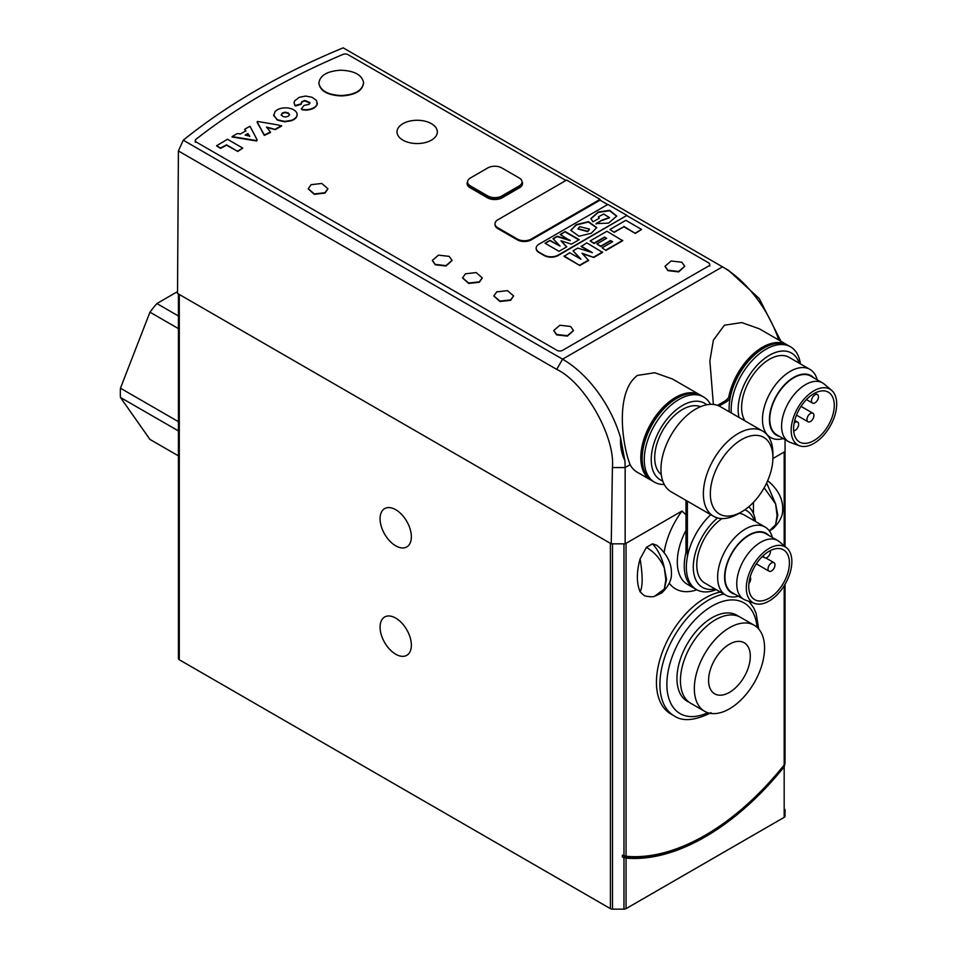 <?xml version="1.0" encoding="UTF-8"?>
<svg xmlns="http://www.w3.org/2000/svg" width="957" height="957" viewBox="0 0 957 957"><rect width="100%" height="100%" fill="white"/><g stroke="black" fill="none" stroke-linecap="round" stroke-linejoin="round"><path stroke-width="1.44" d="M766.641 482.974L775.613 503.872L777.084 515.536L775.613 524.723L777.778 515.141L775.613 503.872L764.153 487.771M769.344 530.884L775.613 524.723L772.957 528.754L769.392 530.944M273.69 114.96L277.075 119.816A13.027 7.524 0 0 0 278.044 120.319L284.803 121.814L291.43 120.749C295.749 119.039 297.603 116.706 296.993 113.716M277.075 119.422A13.027 7.524 0 0 0 278.044 119.924L284.803 121.407L291.43 120.343C295.749 118.644 297.603 116.299 296.993 113.321C295.653 110.318 292.352 108.5 287.088 107.866C281.789 107.663 277.781 108.883 275.078 111.562L273.774 115.582L277.075 119.41A13.027 7.524 0 0 0 277.075 119.422M578.028 228.986L587.718 231.642L589.464 229.321M587.718 231.235L589.488 229.118L579.786 226.665L578.016 228.783L587.718 231.235M591.247 233.281L596.725 227.61L588.495 221.653L576.258 224.62L570.779 230.29L578.997 236.247L591.247 233.281M570.791 230.493L576.258 225.027L588.328 222.036L596.713 227.814M665.043 266.441L667.914 270.652L678.633 271.884L684.698 266.441M667.914 270.257L678.633 271.477L684.698 266.237L681.827 262.218L671.108 260.998L665.043 266.237L667.914 270.257M553.792 330.667L556.663 334.89L567.381 336.11L573.446 330.667M556.663 334.483L567.381 335.704L573.446 330.476L570.575 326.457L559.857 325.236L553.78 330.476L556.663 334.483M493.884 296.084L499.949 301.527L510.667 300.295L513.538 296.084M496.755 291.873L493.872 295.88L499.949 301.12L510.667 299.9L513.538 295.88L507.473 290.641L496.755 291.873M462.59 278.02L468.655 283.451L479.373 282.231L482.244 278.02M465.461 273.798L462.59 277.817L468.655 283.057L479.373 281.837L482.244 277.817L476.179 272.578L465.461 273.798M432.385 260.579L435.256 264.79L445.974 266.022L452.039 260.579M435.256 264.395L445.974 265.615L452.039 260.376L449.168 256.368L438.45 255.136L432.373 260.376L435.256 264.395M308.226 188.888L314.291 194.331L325.009 193.111L327.88 188.9M311.097 184.677L308.226 188.696L314.291 193.936L325.009 192.704L327.88 188.696L321.815 183.457L311.097 184.677M431.428 123.68A20.157 11.64 0 0 0 409.464 121.156A20.157 11.64 0 0 0 397.011 131.91A20.157 11.64 0 0 0 402.921 140.141A20.157 11.64 0 0 0 424.884 142.665A20.157 11.64 0 0 0 437.337 131.91A20.157 11.64 0 0 0 431.428 123.68M495.008 224.189A9.833 5.682 0 0 0 494.984 224.584A9.833 5.682 0 0 0 497.867 228.603L517.378 239.86A9.833 5.682 0 0 0 531.279 239.86L600.051 200.157L600.051 199.355L566.64 180.06L497.867 219.775A9.833 5.682 0 0 0 494.984 223.782A9.833 5.682 0 0 0 497.867 227.802L517.378 239.059A9.833 5.682 0 0 0 531.279 239.059L600.051 199.355M565.946 180.466L348.037 54.657A3.936 2.273 0 0 0 342.929 54.441A687.377 396.856 0 0 0 196.065 139.232A3.936 2.273 0 0 0 195.3 140.571A3.936 2.273 0 0 0 196.46 142.174L557.01 350.346A3.936 2.273 0 0 0 562.572 350.346L708.587 266.034A3.936 2.273 0 0 0 709.747 264.431A3.936 2.273 0 0 0 708.587 262.828L626.907 215.66M607.647 204.547L600.051 200.157M536.171 248.365A9.833 5.682 0 0 0 536.171 248.569A9.833 5.682 0 0 0 539.042 252.576L544.162 255.531A9.857 5.694 0 0 0 558.098 255.531L626.907 215.409L607.874 204.415L539.042 244.155A9.833 5.682 0 0 0 536.171 248.162A9.833 5.682 0 0 0 539.042 252.181L544.162 255.136A9.857 5.694 0 0 0 558.098 255.136L626.907 215.409M614.203 232.348L623.844 226.785L635.376 233.436L641.597 229.441L625.83 220.337L609.956 229.501L614.203 232.348L609.956 229.501M590.17 240.925L594.022 243.138L604.549 237.061L606.666 238.281L596.881 243.927L600.733 246.152L610.518 240.506L612.636 241.726L602.097 247.803L605.937 250.423L622.708 240.745L606.941 231.247L590.17 240.925L594.022 243.545L604.549 237.468L606.319 238.484M596.881 243.927L600.733 246.547L610.518 240.901L612.289 241.93M582.586 253.832L593.807 257.433L602.563 252.373L586.797 242.875L581.15 246.535L590.876 252.181M581.15 246.14L592.395 252.648L577.789 248.078L573.064 250.806L580.995 259.227L569.714 252.744L564.056 256.404L579.822 265.508L588.591 260.448L582.035 253.246L593.807 257.433M573.064 250.806L580.169 258.761M318.884 83.08L318.884 83.534C320.439 91.25 328.036 95.377 341.673 95.939C355.274 95.054 362.571 90.748 363.576 83.02M363.576 82.613C362.021 74.909 354.425 70.77 340.788 70.208C327.186 71.093 319.889 75.4 318.884 83.139C320.439 90.843 328.036 94.982 341.673 95.544C355.274 94.659 362.571 90.353 363.576 82.613L363.576 83.068M294.062 103.093L295.45 106.012L301.228 104.253L301.826 102.088L304.805 100.88L309.936 103.165M301.168 102.925L301.228 103.846L301.826 101.681L304.805 100.485L309.853 102.507L309.207 104.277L304.051 105.426L301.311 108.835L302.125 109.337A11.161 6.448 0 0 0 302.879 109.481L306.216 109.72C311.803 109.301 315.427 107.519 317.09 104.373L316.576 100.509L312.054 97.279L305.702 96.071L299.326 97.291L294.553 100.94L294.062 102.889L294.971 105.593L301.335 103.799M301.311 108.835L302.125 109.744A11.161 6.448 0 0 0 302.879 109.876L306.216 110.127C311.803 109.696 315.427 107.914 317.09 104.768L317.377 103.105M296.993 113.321L297.172 114.673M216.605 145.907L220.565 148.395L226.558 145.213L237.767 151.433L242.468 148.311M244.956 129.554L245.829 131.229M257.146 139.901L250.59 127.377A393.243 227.036 180 0 1 250.279 126.743L249.956 126.312C250.267 126.204 242.982 129.865 244.968 129.566L245.829 130.834C243.473 132.042 239.19 135.057 239.98 133.765L237.169 133.633L232.084 136.576L256.5 140.571A8.709 5.024 0 0 0 256.966 140.308L256.966 140.703A8.709 5.024 0 0 1 256.5 140.966L232.084 136.995M261.728 130.714A2505.127 1446.314 0 0 0 263.115 133.238A2518.322 1453.946 0 0 0 263.929 134.71A2700.271 1558.989 0 0 0 264.311 135.392L270.472 132.473L269.862 131.276A11360.655 6559.015 180 0 1 267.816 128.74L266.489 127.114A692.198 399.643 0 0 0 270.747 128.13L275.257 129.566L281.621 126.061L278.26 124.996A685.296 395.648 0 0 0 273.511 124.159L264.826 122.663A876.325 505.942 0 0 0 260.555 121.958A1228.537 709.293 0 0 0 258.294 121.587L257.289 121.527L257.158 122.364A4026.41 2324.625 180 0 1 259.227 126.133L261.728 130.308A2505.127 1446.314 0 0 0 263.115 132.832A2518.322 1453.946 0 0 0 263.929 134.315A2700.271 1558.989 0 0 0 264.311 134.997L270.46 132.03M266.895 127.616A692.198 399.643 0 0 0 270.747 128.525L275.257 129.566M237.767 151.027L242.743 148.108L227.479 139.267L216.605 145.739L220.565 148L226.558 144.818L237.767 151.433M249.729 136.169L247.899 133.513L245.148 135.093L249.729 136.169M249.729 136.564L247.899 133.908L245.65 135.212M257.289 121.527L257.158 121.958A4026.41 2324.625 180 0 1 259.227 125.726L261.728 130.308M275.257 129.171L281.597 125.63M273.69 115.163L273.774 115.976M288.428 116.168L289.564 114.541L288.308 112.974L285.222 112.172L282.315 113.022L281.226 114.792L283.069 116.563L285.76 117.029L288.428 116.168M289.564 114.948L288.308 113.381L285.222 112.579L282.315 113.416L281.226 115.199M593.807 257.038L602.563 251.978M564.056 255.998L579.822 265.508M579.822 265.101L588.591 260.041M602.097 247.803L605.937 250.423M605.937 250.028L622.708 240.351M614.203 231.953L623.844 226.785M623.844 226.378L635.376 233.436M635.376 233.03L641.597 229.441M570.169 240.255L557.201 236.188L553.002 238.616L560.048 246.105L550.024 240.339L545 243.234L559.008 251.32L566.795 246.822L560.969 240.793L571.425 244.155L579.212 239.657L565.204 231.57L560.18 234.477L570.169 240.662L557.201 236.594L553.254 238.879M565.204 231.57L560.527 234.668M578.865 239.86L565.204 231.977M560.969 240.793L566.544 246.966M550.024 240.339L545.346 243.437M560.048 246.105L550.024 240.745M602.3 219.99L596.055 223.591L608.556 223.137L616.727 216.067L609.657 210.349L598.209 212.011L590.888 218.591L593.005 221.821L599.238 218.22L598.484 216.76L603.628 214.069L609.477 217.574L602.3 219.99L596.055 223.986M598.998 218.363L598.496 216.964M609.465 217.777L602.3 220.385M616.715 216.27L609.609 210.743L598.4 212.322L590.9 218.782M717.487 405.349L724.628 401.222A9.833 5.682 120 0 0 731.148 392.191A47.204 27.251 -60 0 1 762.478 348.85A47.204 27.251 -60 0 1 763.172 348.468M642.195 457.637A47.204 27.251 -60 0 1 675.558 399.033A47.204 27.251 -60 0 1 676.252 398.65M685.99 552.38A49.166 28.387 120 0 0 694.435 588.435A49.166 28.387 120 0 1 685.99 552.38L685.99 500.367M687.389 556.771L687.389 501.181M753.446 502.341L753.446 513.634M730.107 398.124A9.833 5.682 -60 0 1 726.016 402.024L724.628 401.222M719.114 406.007L726.016 402.024M738.146 513.849L741.615 511.851A44.249 25.552 120 0 0 772.909 457.649A44.249 25.552 120 0 0 741.615 439.586A44.249 25.552 120 0 0 710.333 493.776A44.249 25.552 120 0 0 741.615 511.851L738.146 513.849A49.166 28.387 -60 0 1 713.563 516.29A49.166 28.387 -60 0 1 706.027 476.885A49.166 28.387 -60 0 1 738.146 433.557A49.166 28.387 -60 0 1 762.729 431.128A49.166 28.387 -60 0 1 772.909 453.63L772.909 457.649M762.729 431.128L720.31 406.641A49.166 28.387 120 0 0 695.727 409.07A49.166 28.387 120 0 0 663.608 452.398A49.166 28.387 120 0 0 671.144 491.802L713.563 516.29M501.767 195.994A9.833 5.682 180 0 1 487.855 195.994L470.473 185.957A9.833 5.682 180 0 1 467.59 181.938A9.833 5.682 180 0 1 470.473 177.93L487.855 167.894A9.833 5.682 180 0 1 501.767 167.894L519.149 177.93A9.833 5.682 180 0 1 522.032 181.938A9.833 5.682 180 0 1 519.149 185.957L501.767 195.994L501.767 197.19L519.149 187.153A9.833 5.682 0 0 0 522.032 183.146L522.032 181.938M522.02 181.71A10.324 5.957 180 0 1 519.495 187.763L502.114 197.8A10.324 5.957 180 0 1 487.508 197.8L470.126 187.763A10.324 5.957 180 0 1 467.602 181.71M799.239 363.193A44.249 25.552 120 0 0 769.428 355.274A44.249 25.552 120 0 0 739.019 417.431M731.327 413.005A49.166 28.387 -60 0 1 765.959 349.257A49.166 28.387 -60 0 1 790.542 346.817A49.166 28.387 -60 0 1 800.375 363.851M813.94 393.614A28.758 16.604 120 0 0 795.147 418.963A28.758 16.604 120 0 0 799.55 442.014A28.758 16.604 120 0 0 813.94 440.591A28.758 16.604 120 0 0 832.722 415.242A28.758 16.604 120 0 0 828.319 392.191A28.758 16.604 120 0 0 813.94 393.614M790.542 346.817L788.46 345.621A49.166 28.387 120 0 0 763.865 348.049A49.166 28.387 120 0 0 729.246 411.797M817.206 379.821A39.333 22.705 120 0 0 809.957 369.39L789.106 357.344A39.333 22.705 120 0 0 769.428 359.294A39.333 22.705 120 0 0 745.036 420.913M809.957 369.39A39.333 22.705 120 0 0 790.291 371.34A39.333 22.705 120 0 0 764.595 405.995A39.333 22.705 120 0 0 770.624 437.516A39.333 22.705 120 0 0 783.281 438.581M813.629 377.752A34.416 19.87 120 0 0 793.772 377.357A34.416 19.87 120 0 0 770.576 410.326A34.416 19.87 120 0 0 779.704 436.512M831.609 390.324L824.216 384.068A33.926 19.583 120 0 0 822.553 382.908L810.735 376.077A33.926 19.583 120 0 0 793.772 377.764A33.926 19.583 120 0 0 771.605 407.658A33.926 19.583 120 0 0 776.809 434.837L788.628 441.667A33.926 19.583 120 0 0 790.47 442.517L799.585 445.806A32.203 18.59 120 0 0 813.94 443.402A32.203 18.59 120 0 0 834.492 416.534A32.203 18.59 120 0 0 831.609 390.324A32.203 18.59 120 0 0 813.94 390.803A32.203 18.59 120 0 0 792.48 420.697A32.203 18.59 120 0 0 799.585 445.806M822.553 382.908A33.926 19.583 120 0 0 805.591 384.582A33.926 19.583 120 0 0 783.424 414.477A33.926 19.583 120 0 0 788.628 441.667M706.78 404.775A44.249 25.552 120 0 0 682.52 405.457A44.249 25.552 120 0 0 653.033 446.512A44.249 25.552 120 0 0 662.77 481.024M664.254 484.457A49.166 28.387 -60 0 1 654.456 482.161A49.166 28.387 -60 0 1 646.92 442.768A49.166 28.387 -60 0 1 679.039 399.44A49.166 28.387 -60 0 1 703.622 396.999A49.166 28.387 -60 0 1 710.513 404.344M703.622 396.999L701.541 395.803A49.166 28.387 120 0 0 676.958 398.232A49.166 28.387 120 0 0 644.827 441.56A49.166 28.387 120 0 0 652.375 480.964L654.456 482.161M700.488 406.701A39.333 22.705 120 0 0 682.52 409.476A39.333 22.705 120 0 0 657.28 442.648A39.333 22.705 120 0 0 661.287 474.6M754.391 520.847A44.249 25.552 120 0 0 744.809 509.818M748.769 506.767A49.166 28.387 -60 0 1 755.528 521.505M769.081 551.268A28.758 16.604 120 0 0 750.3 576.616A28.758 16.604 120 0 0 754.702 599.668A28.758 16.604 120 0 0 769.081 598.245A28.758 16.604 120 0 0 787.874 572.896A28.758 16.604 120 0 0 783.472 549.844A28.758 16.604 120 0 0 769.081 551.268M772.359 537.475A39.333 22.705 120 0 0 765.11 527.044L744.247 514.998A39.333 22.705 120 0 0 739.127 513.287M765.11 527.044A39.333 22.705 120 0 0 745.443 528.994A39.333 22.705 120 0 0 719.748 563.649A39.333 22.705 120 0 0 725.777 595.17A39.333 22.705 120 0 0 738.433 596.235M768.782 535.406A34.416 19.87 120 0 0 748.924 535.011A34.416 19.87 120 0 0 725.729 567.98A34.416 19.87 120 0 0 734.856 594.165M786.762 547.966L779.369 541.722A33.926 19.583 120 0 0 777.706 540.561L765.887 533.731A33.926 19.583 120 0 0 748.924 535.418A33.926 19.583 120 0 0 726.758 565.312A33.926 19.583 120 0 0 731.961 592.491L743.78 599.321A33.926 19.583 120 0 0 745.623 600.171L754.726 603.46A32.203 18.59 120 0 0 769.081 601.056A32.203 18.59 120 0 0 789.645 574.188A32.203 18.59 120 0 0 786.762 547.966A32.203 18.59 120 0 0 769.081 548.457A32.203 18.59 120 0 0 747.62 578.351A32.203 18.59 120 0 0 754.726 603.46M777.706 540.561A33.926 19.583 120 0 0 760.743 542.236A33.926 19.583 120 0 0 738.577 572.13A33.926 19.583 120 0 0 743.78 599.321M721.985 518.586A39.333 22.705 120 0 0 698.419 553.278A39.333 22.705 120 0 0 704.914 583.124L725.777 595.17M717.523 517.94A44.249 25.552 120 0 0 693.323 565.635A44.249 25.552 120 0 0 715.058 588.974M716.195 589.632A49.166 28.387 -60 0 1 696.529 589.632A49.166 28.387 -60 0 1 710.776 514.687M754.283 625.292L740.371 617.265A49.656 28.674 120 0 0 715.549 619.717A49.656 28.674 120 0 0 683.107 663.476A49.656 28.674 120 0 0 690.715 703.275L704.627 711.302A49.656 28.674 120 0 0 729.449 708.838A49.656 28.674 120 0 0 761.892 665.079A49.656 28.674 120 0 0 754.283 625.292A49.656 28.674 120 0 0 729.449 627.744A49.656 28.674 120 0 0 697.007 671.503A49.656 28.674 120 0 0 704.627 711.302M738.577 616.356A49.656 28.674 120 0 0 736.902 615.255A49.656 28.674 120 0 0 712.068 617.708A49.656 28.674 120 0 0 679.626 661.478A49.656 28.674 120 0 0 687.234 701.266A49.656 28.674 120 0 0 689.04 702.163M729.449 644.205A29.5 17.035 120 0 0 710.178 670.199A29.5 17.035 120 0 0 714.7 693.849A29.5 17.035 120 0 0 729.449 692.378A29.5 17.035 120 0 0 748.721 666.383A29.5 17.035 120 0 0 744.199 642.745A29.5 17.035 120 0 0 729.449 644.205M810.459 421.523A4.917 2.835 120 0 0 813.665 417.18A4.917 2.835 120 0 0 812.912 413.245A4.917 2.835 120 0 0 810.459 413.484A4.917 2.835 120 0 0 807.241 417.826A4.917 2.835 120 0 0 807.995 421.762A4.917 2.835 120 0 0 810.459 421.523M793.676 430.829A4.917 2.835 120 0 0 795.159 430.351A4.917 2.835 120 0 0 798.377 426.021A4.917 2.835 120 0 0 797.624 422.073A4.917 2.835 120 0 0 795.159 422.324A4.917 2.835 120 0 0 794.154 423.078M814.981 402.849A4.917 2.835 120 0 0 818.187 398.519A4.917 2.835 120 0 0 817.434 394.583A4.917 2.835 120 0 0 814.981 394.822A4.917 2.835 120 0 0 811.763 399.153A4.917 2.835 120 0 0 812.517 403.1A4.917 2.835 120 0 0 814.981 402.849M651.681 480.546A49.166 28.387 -60 0 1 650.975 480.163L637.075 472.124A49.166 28.387 120 0 1 630.137 464.683C621.871 443.737 615.16 391.7 637.446 375.419L654.767 372.74L672.4 378.972L700.141 395.002A49.166 28.387 -60 0 1 700.835 395.408M650.975 480.163A49.166 28.387 -60 0 1 643.439 440.758A49.166 28.387 -60 0 1 675.558 397.43A49.166 28.387 -60 0 1 700.141 395.002M787.755 345.238A49.166 28.387 120 0 0 787.061 344.819L759.32 328.789L741.723 322.569L724.365 325.236L713.372 340.202L709.867 360.921L713.384 404.44M787.061 344.819A49.166 28.387 120 0 0 762.478 347.247A49.166 28.387 120 0 0 728.72 397.322M784.178 545.789L784.178 452.027L772.897 458.535L785.075 451.513L785.075 439.622M611.248 543.839L612.396 467.566L625.148 467.566L625.148 543.839L611.248 543.839L177.524 293.44L178.397 150.955L183.266 140.189L562.572 359.174A88.499 51.092 60 0 1 620.591 437.839C620.112 446.034 621.536 453.63 624.873 460.616A88.499 51.092 60 0 1 625.148 467.566L630.137 464.683M664.11 552.644A58.999 34.069 -60 0 1 682.054 510.99L625.148 543.839M612.396 467.566C615.447 436.787 584.667 382.525 556.687 369.366L178.397 150.955M778.795 340.034A88.499 51.092 -120 0 0 722.499 266.836L343.192 47.85A688.358 397.418 0 0 0 183.266 140.189M624.873 460.616L620.591 437.839M728.385 270.233L722.499 266.836L728.385 270.233L759.212 298.524L780.96 341.29M652.554 543.815C658.344 550.275 662.28 558.362 664.361 568.099L665.833 579.775L664.361 588.95L666.527 579.368L664.361 568.099C660.701 559.283 654.72 552.368 646.418 547.356L652.554 543.815L656.634 545.215C660.342 547.966 671.826 558.433 671.419 573.111C671.85 579.667 668.608 586.294 661.694 592.993L654.516 596.343L664.361 588.95L661.694 592.993M654.528 596.343C652.255 597.048 648.87 596.857 644.372 595.744L640.101 591.821C642.817 586.677 642.817 575.695 640.101 558.888L646.418 547.356M640.101 558.888C636.453 571.975 636.453 582.945 640.101 591.821M748.912 583.471A4.917 2.835 120 0 0 750.144 577.155M771.521 570.946A4.917 2.835 120 0 0 774.727 566.604A4.917 2.835 120 0 0 773.974 562.668A4.917 2.835 120 0 0 771.521 562.907A4.917 2.835 120 0 0 768.304 567.25A4.917 2.835 120 0 0 769.057 571.185A4.917 2.835 120 0 0 771.521 570.946M763.53 555.371A4.917 2.835 120 0 0 764.547 557.74A4.917 2.835 120 0 0 767 557.488A4.917 2.835 120 0 0 770.373 550.574M395.72 618.09A22.131 12.776 -120 0 0 384.654 617.002A22.131 12.776 -120 0 0 381.269 634.73A22.131 12.776 -120 0 0 395.72 654.229A22.131 12.776 -120 0 0 406.785 655.318A22.131 12.776 -120 0 0 410.17 637.589A22.131 12.776 -120 0 0 395.72 618.09M395.72 509.698A22.131 12.776 -120 0 0 384.654 508.61A22.131 12.776 -120 0 0 381.269 526.338A22.131 12.776 -120 0 0 395.72 545.837A22.131 12.776 -120 0 0 406.785 546.926A22.131 12.776 -120 0 0 410.17 529.197A22.131 12.776 -120 0 0 395.72 509.698M785.039 763.172L785.039 584.296L785.039 762.741L784.178 764.954A221.749 128.023 -60 0 1 705.118 835.305A221.749 128.023 -60 0 1 626.045 856.252L622.409 855.199L622.409 857.077L626.045 858.106A223.711 129.159 120 0 0 705.118 836.908A223.711 129.159 120 0 0 784.178 766.808L785.039 763.172A223.711 129.159 120 0 1 785.003 763.231M622.409 857.077A223.711 129.159 120 0 0 703.73 836.107A223.711 129.159 120 0 0 704.424 835.7M720.394 592.06A68.832 39.739 120 0 0 705.118 598.041A68.832 39.739 120 0 0 660.151 658.703A68.832 39.739 120 0 0 670.701 713.862L674.171 715.86A68.832 39.739 -60 0 1 663.62 660.701A68.832 39.739 -60 0 1 708.587 600.051A68.832 39.739 -60 0 1 723.863 594.07M178.433 430.925L120.45 397.454L149.95 439.419L178.433 455.867M120.45 397.454A93.415 53.939 -60 0 1 120.45 388.207L178.433 421.678M120.45 388.207L149.95 312.173L178.433 328.61M149.95 312.173A93.415 53.939 -60 0 1 156.888 303.548L178.433 315.989M156.888 303.548L177.535 291.622M626.045 856.252L626.045 543.325L682.054 510.99A9.833 1.591 -143.3 0 0 685.99 514.675M785.039 809.538L785.039 816.154A2.955 1.699 180 0 1 784.178 817.35L626.045 908.648A2.955 1.699 180 0 1 623.964 909.15L612.504 909.15A2.955 1.699 180 0 1 610.41 908.648L179.294 659.744A2.955 1.699 180 0 1 178.433 658.548L178.433 293.966M785.039 546.519L785.039 451.525L785.039 546.519M784.178 452.027A2.955 1.699 0 0 0 785.039 450.819M531.279 239.86L531.279 239.059M517.378 239.86L517.378 239.059M497.867 228.603L497.867 227.802M487.855 195.994L487.855 197.19A9.833 5.682 0 0 0 501.767 197.19L502.114 197.8M470.473 185.957L470.473 187.153L487.855 197.19L487.508 197.8M467.59 181.938L467.59 183.146A9.833 5.682 0 0 0 470.473 187.153L470.126 187.763M519.149 185.957L519.495 187.763M556.687 369.366L562.572 359.174L722.499 266.836M757.059 627.302A63.916 36.904 120 0 0 712.068 606.068A63.916 36.904 120 0 0 666.921 681.827A63.916 36.904 120 0 0 707.749 712.702M685.99 530.334A49.166 28.387 120 0 0 687.485 584.416L696.529 589.632M696.84 589.811A58.999 34.069 -60 0 1 669.242 583.136M623.964 909.15L623.964 857.604M626.045 858.106L626.045 908.648M784.178 817.35L784.178 766.808M784.178 764.954L784.178 585.732M623.964 855.737L623.964 543.839M612.504 543.839L612.504 909.15M610.41 908.648L610.41 543.361M179.294 294.457L179.294 659.744M767.885 480.976C771.605 483.728 783.089 494.195 782.67 508.873C783.113 515.428 779.871 522.055 772.945 528.754M195.3 142.258L195.3 140.571M709.747 266.118L709.747 264.431M494.984 223.782L494.984 224.584M770.624 437.516L768.124 436.069M801.045 406.39L812.912 413.245M794.741 420.422L797.624 422.073M814.874 393.1L817.434 394.583M806.452 399.583L812.517 403.1M796.487 415.111L807.995 421.762M765.791 557.943L773.974 562.668M749.032 601.403L753.673 607.827L756.126 613.425L758.698 628.964M674.171 715.86C682.604 721.745 694.902 720.681 711.051 712.702M762.358 556.472L764.547 557.74M756.329 563.829L769.057 571.185"/></g></svg>
